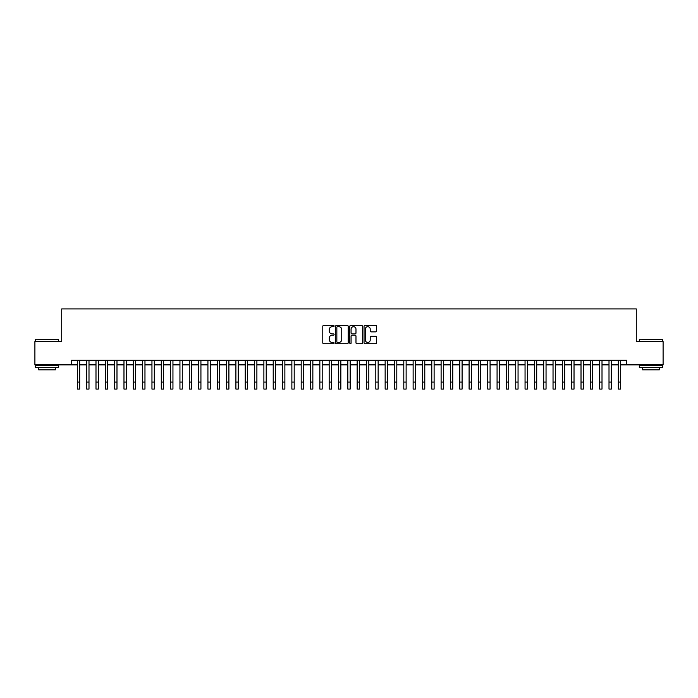 <?xml version="1.0" encoding="UTF-8"?>
<svg xmlns="http://www.w3.org/2000/svg" width="698" height="698" viewBox="0 0 698 698"><rect width="100%" height="100%" fill="white"/><g stroke="black" fill="none" stroke-linecap="round" stroke-linejoin="round"><path stroke-width="1.05" d="M334.08 326.053A0.637 0.637 0 0 0 333.435 325.408L323.706 325.408A0.916 0.916 0 0 0 322.79 326.324L322.79 342.805A0.916 0.916 0 0 0 323.706 343.721L333.435 343.721A0.637 0.637 0 0 0 334.08 343.084A0.637 0.637 0 0 0 333.435 342.439L332.178 342.439A2.932 2.932 0 0 1 329.247 339.507L329.247 338.137A2.932 2.932 0 0 1 332.178 335.206L333.435 335.206A0.637 0.637 0 0 0 334.08 334.569A0.637 0.637 0 0 0 333.435 333.923L332.178 333.923A2.932 2.932 0 0 1 329.247 330.992L329.247 329.622A2.932 2.932 0 0 1 332.178 326.69L333.435 326.69A0.637 0.637 0 0 0 334.08 326.053M375.76 331.864A0.916 0.916 0 0 0 376.676 330.948L376.676 326.324A0.916 0.916 0 0 0 375.76 325.408L364.949 325.408A0.916 0.916 0 0 0 364.042 326.324L364.042 342.805A0.916 0.916 0 0 0 364.949 343.721L375.76 343.721A0.916 0.916 0 0 0 376.676 342.805L376.676 337.221A0.916 0.916 0 0 0 375.76 336.305L371.135 336.305A0.916 0.916 0 0 0 370.219 337.221L370.219 339.987A2.452 2.452 0 0 1 367.767 342.439A2.452 2.452 0 0 1 365.316 339.987L365.316 329.142A2.452 2.452 0 0 1 367.767 326.69A2.452 2.452 0 0 1 370.219 329.142L370.219 330.948A0.916 0.916 0 0 0 371.135 331.864L375.76 331.864M71.51 364.88L34.9 364.88L34.9 341.558L61.712 341.558L61.712 308.917L636.288 308.917L636.288 341.558L663.1 341.558L663.1 364.88L626.49 364.88L626.49 360.22L71.51 360.22L71.51 364.88L77.338 364.88M348.197 326.324A0.916 0.916 0 0 0 347.281 325.408L336.48 325.408A0.916 0.916 0 0 0 335.564 326.324L335.564 342.805A0.916 0.916 0 0 0 336.48 343.721L347.281 343.721A0.916 0.916 0 0 0 348.197 342.805L348.197 326.324M350.719 325.408L361.52 325.408A0.916 0.916 0 0 1 362.437 326.324L362.437 342.805A0.916 0.916 0 0 1 361.52 343.721L356.896 343.721A0.916 0.916 0 0 1 355.98 342.805L355.98 336.122A0.916 0.916 0 0 0 355.064 335.206L352.001 335.206A0.916 0.916 0 0 0 351.085 336.122L351.085 343.084A0.637 0.637 0 0 1 350.44 343.721A0.637 0.637 0 0 1 349.803 343.084L349.803 326.324A0.916 0.916 0 0 1 350.719 325.408M79.668 364.88L86.665 364.88M88.995 364.88L95.992 364.88M98.322 364.88L105.319 364.88M107.658 364.88L114.647 364.88M116.985 364.88L123.974 364.88M126.312 364.88L133.301 364.88M135.639 364.88L142.628 364.88M144.966 364.88L151.955 364.88M154.293 364.88L161.29 364.88M163.62 364.88L170.617 364.88M172.947 364.88L179.944 364.88M182.274 364.88L189.271 364.88M191.601 364.88L198.598 364.88M200.928 364.88L207.925 364.88M210.255 364.88L217.253 364.88M219.582 364.88L226.58 364.88M228.909 364.88L235.907 364.88M238.236 364.88L245.234 364.88M247.563 364.88L254.561 364.88M256.89 364.88L263.888 364.88M266.217 364.88L273.215 364.88M275.544 364.88L282.542 364.88M284.871 364.88L291.869 364.88M294.198 364.88L301.196 364.88M303.525 364.88L310.523 364.88M312.852 364.88L319.85 364.88M322.188 364.88L329.177 364.88M331.515 364.88L338.504 364.88M340.842 364.88L347.831 364.88M350.169 364.88L357.158 364.88M359.496 364.88L366.485 364.88M368.823 364.88L375.812 364.88M378.15 364.88L385.148 364.88M387.477 364.88L394.475 364.88M396.804 364.88L403.802 364.88M406.131 364.88L413.129 364.88M415.458 364.88L422.456 364.88M424.785 364.88L431.783 364.88M434.112 364.88L441.11 364.88M443.439 364.88L450.437 364.88M452.766 364.88L459.764 364.88M462.093 364.88L469.091 364.88M471.42 364.88L478.418 364.88M480.748 364.88L487.745 364.88M490.075 364.88L497.072 364.88M499.402 364.88L506.399 364.88M508.729 364.88L515.726 364.88M518.056 364.88L525.053 364.88M527.383 364.88L534.38 364.88M536.71 364.88L543.707 364.88M546.045 364.88L553.034 364.88M555.372 364.88L562.361 364.88M564.699 364.88L571.688 364.88M574.026 364.88L581.015 364.88M583.354 364.88L590.342 364.88M592.681 364.88L599.678 364.88M602.008 364.88L609.005 364.88M611.335 364.88L618.332 364.88M620.662 364.88L626.49 364.88M337.483 326.69A0.637 0.637 0 0 0 336.846 327.336L336.846 341.802A0.637 0.637 0 0 0 337.483 342.439L338.818 342.439A2.932 2.932 0 0 0 341.741 339.507L341.741 329.622A2.932 2.932 0 0 0 338.818 326.69L337.483 326.69M355.98 329.186A2.452 2.452 0 0 0 353.528 326.734A2.452 2.452 0 0 0 351.085 329.186L351.085 333.007A0.916 0.916 0 0 0 352.001 333.923L355.064 333.923A0.916 0.916 0 0 0 355.98 333.007L355.98 329.186M77.338 382.085L79.668 382.085L79.668 389.083L77.338 389.083L77.338 360.22M79.668 382.085L79.668 360.22M35.65 339.228L58.684 339.507L35.65 339.228M47.028 367.68L35.362 367.68L35.362 365.342L58.684 365.342L58.684 367.68L47.028 367.68M55.421 367.68L55.421 369.827L38.634 369.827L38.634 367.68M639.595 339.228L662.638 339.507L639.595 339.228M650.972 367.68L639.316 367.68L639.316 365.342L662.638 365.342L662.638 367.68L650.972 367.68M659.366 367.68L659.366 369.827L642.579 369.827L642.579 367.68M86.665 389.083L88.995 389.083L86.665 389.083L86.665 360.22M88.995 389.083L88.995 360.22M95.992 389.083L98.322 389.083L95.992 389.083L95.992 360.22M98.322 389.083L98.322 360.22M105.319 389.083L107.658 389.083L105.319 389.083L105.319 360.22M107.658 389.083L107.658 360.22M114.647 389.083L116.985 389.083L114.647 389.083L114.647 360.22M116.985 389.083L116.985 360.22M123.974 389.083L126.312 389.083L123.974 389.083L123.974 360.22M126.312 389.083L126.312 360.22M133.301 389.083L135.639 389.083L133.301 389.083L133.301 360.22M135.639 389.083L135.639 360.22M142.628 389.083L144.966 389.083L142.628 389.083L142.628 360.22M144.966 389.083L144.966 360.22M151.955 389.083L154.293 389.083L151.955 389.083L151.955 360.22M154.293 389.083L154.293 360.22M161.29 389.083L163.62 389.083L161.29 389.083L161.29 360.22M163.62 389.083L163.62 360.22M170.617 389.083L172.947 389.083L170.617 389.083L170.617 360.22M172.947 389.083L172.947 360.22M179.944 389.083L182.274 389.083L179.944 389.083L179.944 360.22M182.274 389.083L182.274 360.22M189.271 389.083L191.601 389.083L189.271 389.083L189.271 360.22M191.601 389.083L191.601 360.22M198.598 389.083L200.928 389.083L198.598 389.083L198.598 360.22M200.928 389.083L200.928 360.22M207.925 389.083L210.255 389.083L207.925 389.083L207.925 360.22M210.255 389.083L210.255 360.22M217.253 389.083L219.582 389.083L217.253 389.083L217.253 360.22M219.582 389.083L219.582 360.22M226.58 389.083L228.909 389.083L226.58 389.083L226.58 360.22M228.909 389.083L228.909 360.22M235.907 389.083L238.236 389.083L235.907 389.083L235.907 360.22M238.236 389.083L238.236 360.22M245.234 389.083L247.563 389.083L245.234 389.083L245.234 360.22M247.563 389.083L247.563 360.22M254.561 389.083L256.89 389.083L254.561 389.083L254.561 360.22M256.89 389.083L256.89 360.22M263.888 389.083L266.217 389.083L263.888 389.083L263.888 360.22M266.217 389.083L266.217 360.22M273.215 389.083L275.544 389.083L273.215 389.083L273.215 360.22M275.544 389.083L275.544 360.22M282.542 389.083L284.871 389.083L282.542 389.083L282.542 360.22M284.871 389.083L284.871 360.22M291.869 389.083L294.198 389.083L291.869 389.083L291.869 360.22M294.198 389.083L294.198 360.22M301.196 389.083L303.525 389.083L301.196 389.083L301.196 360.22M303.525 389.083L303.525 360.22M310.523 389.083L312.852 389.083L310.523 389.083L310.523 360.22M312.852 389.083L312.852 360.22M319.85 389.083L322.188 389.083L319.85 389.083L319.85 360.22M322.188 389.083L322.188 360.22M329.177 389.083L331.515 389.083L329.177 389.083L329.177 360.22M331.515 389.083L331.515 360.22M338.504 389.083L340.842 389.083L338.504 389.083L338.504 360.22M340.842 389.083L340.842 360.22M347.831 389.083L350.169 389.083L347.831 389.083L347.831 360.22M350.169 389.083L350.169 360.22M357.158 389.083L359.496 389.083L357.158 389.083L357.158 360.22M359.496 389.083L359.496 360.22M366.485 389.083L368.823 389.083L366.485 389.083L366.485 360.22M368.823 389.083L368.823 360.22M375.812 389.083L378.15 389.083L375.812 389.083L375.812 360.22M378.15 389.083L378.15 360.22M385.148 389.083L387.477 389.083L385.148 389.083L385.148 360.22M387.477 389.083L387.477 360.22M394.475 389.083L396.804 389.083L394.475 389.083L394.475 360.22M396.804 389.083L396.804 360.22M403.802 389.083L406.131 389.083L403.802 389.083L403.802 360.22M406.131 389.083L406.131 360.22M413.129 389.083L415.458 389.083L413.129 389.083L413.129 360.22M415.458 389.083L415.458 360.22M422.456 389.083L424.785 389.083L422.456 389.083L422.456 360.22M424.785 389.083L424.785 360.22M431.783 389.083L434.112 389.083L431.783 389.083L431.783 360.22M434.112 389.083L434.112 360.22M441.11 389.083L443.439 389.083L441.11 389.083L441.11 360.22M443.439 389.083L443.439 360.22M450.437 389.083L452.766 389.083L450.437 389.083L450.437 360.22M452.766 389.083L452.766 360.22M459.764 389.083L462.093 389.083L459.764 389.083L459.764 360.22M462.093 389.083L462.093 360.22M469.091 389.083L471.42 389.083L469.091 389.083L469.091 360.22M471.42 389.083L471.42 360.22M478.418 389.083L480.748 389.083L478.418 389.083L478.418 360.22M480.748 389.083L480.748 360.22M487.745 389.083L490.075 389.083L487.745 389.083L487.745 360.22M490.075 389.083L490.075 360.22M497.072 389.083L499.402 389.083L497.072 389.083L497.072 360.22M499.402 389.083L499.402 360.22M506.399 389.083L508.729 389.083L506.399 389.083L506.399 360.22M508.729 389.083L508.729 360.22M515.726 389.083L518.056 389.083L515.726 389.083L515.726 360.22M518.056 389.083L518.056 360.22M525.053 389.083L527.383 389.083L525.053 389.083L525.053 360.22M527.383 389.083L527.383 360.22M534.38 389.083L536.71 389.083L534.38 389.083L534.38 360.22M536.71 389.083L536.71 360.22M543.707 389.083L546.045 389.083L543.707 389.083L543.707 360.22M546.045 389.083L546.045 360.22M553.034 389.083L555.372 389.083L553.034 389.083L553.034 360.22M555.372 389.083L555.372 360.22M562.361 389.083L564.699 389.083L562.361 389.083L562.361 360.22M564.699 389.083L564.699 360.22M571.688 389.083L574.026 389.083L571.688 389.083L571.688 360.22M574.026 389.083L574.026 360.22M581.015 389.083L583.354 389.083L581.015 389.083L581.015 360.22M583.354 389.083L583.354 360.22M590.342 389.083L592.681 389.083L590.342 389.083L590.342 360.22M592.681 389.083L592.681 360.22M599.678 389.083L602.008 389.083L599.678 389.083L599.678 360.22M602.008 389.083L602.008 360.22M609.005 389.083L611.335 389.083L609.005 389.083L609.005 360.22M611.335 389.083L611.335 360.22M618.332 389.083L620.662 389.083L618.332 389.083L618.332 360.22M620.662 389.083L620.662 360.22M86.665 382.085L88.995 382.085M95.992 382.085L98.322 382.085M105.319 382.085L107.658 382.085M114.647 382.085L116.985 382.085M123.974 382.085L126.312 382.085M133.301 382.085L135.639 382.085M142.628 382.085L144.966 382.085M151.955 382.085L154.293 382.085M161.29 382.085L163.62 382.085M170.617 382.085L172.947 382.085M179.944 382.085L182.274 382.085M189.271 382.085L191.601 382.085M198.598 382.085L200.928 382.085M207.925 382.085L210.255 382.085M217.253 382.085L219.582 382.085M226.58 382.085L228.909 382.085M235.907 382.085L238.236 382.085M245.234 382.085L247.563 382.085M254.561 382.085L256.89 382.085M263.888 382.085L266.217 382.085M273.215 382.085L275.544 382.085M282.542 382.085L284.871 382.085M291.869 382.085L294.198 382.085M301.196 382.085L303.525 382.085M310.523 382.085L312.852 382.085M319.85 382.085L322.188 382.085M329.177 382.085L331.515 382.085M338.504 382.085L340.842 382.085M347.831 382.085L350.169 382.085M357.158 382.085L359.496 382.085M366.485 382.085L368.823 382.085M375.812 382.085L378.15 382.085M385.148 382.085L387.477 382.085M394.475 382.085L396.804 382.085M403.802 382.085L406.131 382.085M413.129 382.085L415.458 382.085M422.456 382.085L424.785 382.085M431.783 382.085L434.112 382.085M441.11 382.085L443.439 382.085M450.437 382.085L452.766 382.085M459.764 382.085L462.093 382.085M469.091 382.085L471.42 382.085M478.418 382.085L480.748 382.085M487.745 382.085L490.075 382.085M497.072 382.085L499.402 382.085M506.399 382.085L508.729 382.085M515.726 382.085L518.056 382.085M525.053 382.085L527.383 382.085M534.38 382.085L536.71 382.085M543.707 382.085L546.045 382.085M553.034 382.085L555.372 382.085M562.361 382.085L564.699 382.085M571.688 382.085L574.026 382.085M581.015 382.085L583.354 382.085M590.342 382.085L592.681 382.085M599.678 382.085L602.008 382.085M609.005 382.085L611.335 382.085M618.332 382.085L620.662 382.085M35.362 341.558L35.362 339.507M40.685 365.342L40.685 364.88M53.371 365.342L53.371 364.88M58.684 341.558L58.684 339.507M639.316 341.558L639.316 339.507M644.629 365.342L644.629 364.88M657.315 365.342L657.315 364.88M662.638 341.558L662.638 339.507"/></g></svg>
